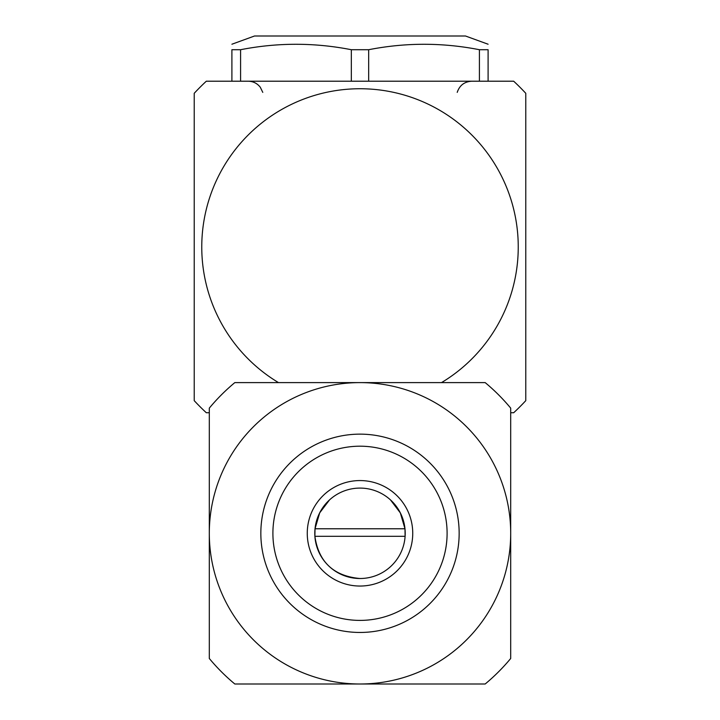 <?xml version="1.0" encoding="UTF-8"?>
<svg xmlns="http://www.w3.org/2000/svg" width="720" height="720" viewBox="0 0 720 720"><rect width="100%" height="100%" fill="white"/><g stroke="black" fill="none" stroke-linecap="round" stroke-linejoin="round"><path stroke-width="1.08" d="M510.696 533.304A150.696 150.696 0 0 1 360 684A150.696 150.696 0 0 1 209.304 533.304A150.696 150.696 0 0 1 360 382.608A150.696 150.696 0 0 1 510.696 533.304L510.696 408.123A195.903 195.903 0 0 0 485.181 382.608L234.819 382.608A195.903 195.903 0 0 0 209.304 408.123L209.304 658.485A195.903 195.903 0 0 0 234.819 684L485.181 684A195.903 195.903 0 0 0 510.696 658.485L510.696 533.304M441.504 382.608A158.229 158.229 0 0 0 417.78 99.666A158.229 158.229 0 0 0 243.963 139.401A158.229 158.229 0 0 0 278.496 382.608M510.696 412.74L513.684 412.74A226.044 226.044 0 0 0 525.771 400.662L525.771 93.294A226.044 226.044 0 0 0 513.684 81.207L368.676 81.207L368.676 49.716L351.324 49.716L351.324 81.207L368.676 81.207M209.304 412.74L206.316 412.74A226.044 226.044 0 0 1 194.229 400.662L194.229 93.294A226.044 226.044 0 0 1 206.316 81.207L351.324 81.207M479.412 49.716L479.412 81.207L488.097 81.207L488.097 49.716L479.412 49.716C442.503 42.471 405.594 42.471 368.676 49.716M231.903 81.207L240.588 81.207L240.588 49.716L231.903 49.716C231.903 42.471 231.903 42.471 231.903 49.716L231.903 81.207M260.838 533.304A99.162 99.162 0 0 1 409.581 447.426A99.162 99.162 0 0 1 409.581 619.173A99.162 99.162 0 0 1 260.838 533.304M272.898 533.304A87.102 87.102 0 0 1 403.551 457.866A87.102 87.102 0 0 1 403.551 608.733A87.102 87.102 0 0 1 272.898 533.304M307.26 533.304A52.74 52.74 0 0 1 386.37 487.629A52.74 52.74 0 0 1 386.37 578.979A52.74 52.74 0 0 1 307.26 533.304M314.793 533.304A45.207 45.207 0 0 1 361.512 488.115A45.207 45.207 0 0 1 405.108 536.319A45.207 45.207 0 0 1 358.488 578.484A45.207 45.207 0 0 1 314.793 533.304M360 578.511C333.675 576.117 318.636 562.059 314.892 536.319L315.018 528.777L319.698 512.856L329.544 499.887M390.492 499.923L400.329 512.892L404.982 528.777L405.108 536.319L314.892 536.319M231.903 44.226L254.511 36L465.489 36L488.097 44.226M240.588 49.716C277.497 42.471 314.406 42.471 351.324 49.716M488.097 49.716C488.097 42.471 488.097 42.471 488.097 49.716M315.018 528.777L404.982 528.777M457.218 92.376C459.558 85.383 464.409 81.657 471.78 81.207M262.782 92.376L260.298 87.264C257.229 83.349 253.197 81.324 248.22 81.207"/></g></svg>
